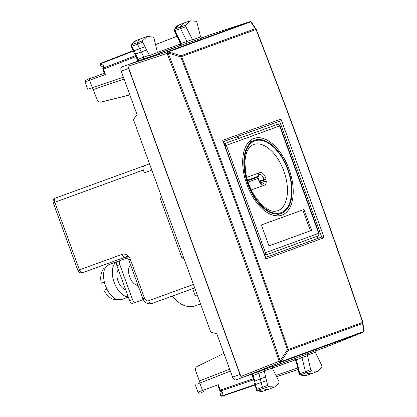 <?xml version="1.0" encoding="UTF-8"?>
<svg xmlns="http://www.w3.org/2000/svg" width="417" height="417" viewBox="0 0 417 417"><rect width="100%" height="100%" fill="white"/><g stroke="black" fill="none" stroke-linecap="round" stroke-linejoin="round"><path stroke-width="0.63" d="M134.884 53.845L135.661 53.991L137.193 57.134L136.536 57.238L134.931 53.944M133.523 51.056L131.219 46.334L131.24 45.104L131.73 44.687L131.861 46.198L137.506 44.171A1.486 0.813 -110 0 1 137.365 42.518A22.257 12.234 -110 0 1 141.598 38.432A22.257 12.234 -110 0 1 141.863 38.338L147.144 36.54L142.666 40.699L142.796 42.221L144.991 46.72L139.695 48.669L141.3 51.963L135.666 53.986L131.861 46.198L131.418 46.167M133.888 51.234L134.055 50.697L139.695 48.669L137.506 44.171L142.796 42.221M137.558 59.047L138.142 59.131L137.193 57.134M149.177 55.299L143.797 57.072L141.3 51.963L146.596 50.009L150.188 56.848L143.646 59.005L143.797 57.072L138.142 59.131C138.866 59.965 138.486 60.726 137.005 61.419C138.105 61.179 138.256 60.444 137.469 59.209L136.536 57.238M135.989 56.118L136.171 56.488M240.713 375.92L128.014 66.272L128.269 64.599L121.847 66.939C120.758 67.57 120.539 68.961 121.201 71.119L136.99 114.508L133.419 119.57L210.809 332.193L216.798 333.772L232.587 377.161C233.473 379.235 234.531 380.163 235.772 379.95L242.199 377.609L240.922 376.494L239.968 374.471L128.582 68.435L121.201 71.119M128.014 66.272L167.061 53.407A1.486 0.782 71.8 0 1 167.316 51.734L128.269 64.599L149.917 56.722M123.406 77.181L89.441 88.602M128.222 66.845L128.582 68.435M104.547 73.236L105.433 74.492L103.494 69.165A1.486 0.839 -111.2 0 1 103.353 68.101L102.811 68.685M104.318 73.319L87.434 79.459L104.318 73.319M100.893 65.714A1.486 1.486 0 0 1 101.201 63.113L133.32 50.645L101.211 63.108A1.486 0.839 68.8 0 0 101.201 63.113A1.486 0.839 68.8 0 0 100.81 63.718A1.486 1.209 124.9 0 0 100.888 65.714L103.035 67.21M104.406 73.559L102.884 69.384A1.486 1.486 0 0 1 102.817 68.649L103.124 66.657L103.718 65.74L103.353 68.101L135.707 55.544M147.144 36.54L153.117 37.004L153.993 38.27L157.475 52.62L159.8 53.345M159.831 53.34L150.188 56.848M158.351 53.381L186.753 43.311L186.894 41.366L180.556 28.627A1.486 0.813 70 0 1 180.405 26.959A22.257 12.234 70 0 1 184.705 22.742A22.257 12.234 70 0 1 184.971 22.648L190.251 20.85L196.089 21.257L196.97 22.508L200.582 36.925L202.912 37.655M190.251 20.85L185.706 25.14L185.852 26.672L193.3 41.158L186.753 43.311M182.599 44.828L158.851 53.47M212.013 34.121L249.752 21.731A1.486 0.85 71.8 0 0 249.736 21.736A1.486 1.241 70 0 1 250.711 21.872L250.737 21.892A1.486 0.584 -57.9 0 1 251.029 21.903A1.486 0.584 -57.9 0 1 251.133 22.023M201.958 37.78L211.998 34.126L249.736 21.736L167.316 51.734A1.486 1.241 70 0 1 168.291 51.87L250.711 21.872A1.486 0.584 122.1 0 1 251.003 21.882A1.486 0.584 122.1 0 0 251.003 21.882A1.486 1.486 0 0 0 249.752 21.731A1.486 0.85 71.8 0 1 249.788 21.72M202.938 37.645L193.3 41.158M129.854 94.904L100.878 102.123C99.131 102.374 97.828 101.54 96.973 99.611L93.314 89.561L91.401 87.888M180.65 43.321L181.353 43.702L181.16 44.635L179.456 45.933M180.525 44.963A1.486 0.839 70 0 0 180.379 44.056L179.039 40.366M181.16 44.635L180.848 44.749M240.922 376.494L279.103 361.252A1.486 0.782 68.2 0 0 280.38 362.368L242.199 377.609L257.57 372.016L258.926 373.397L260.302 378.912L254.188 381.378C253.802 382.05 254.057 383.14 254.943 384.641L254.923 384.61M325.948 347.126L362.811 332.365A1.486 0.85 68.2 0 0 362.847 332.344M315.888 350.791L325.922 347.137L362.8 332.37A1.486 0.85 68.2 0 0 362.811 332.365A1.486 1.486 0 0 0 363.671 331.442A1.486 0.584 17.9 0 0 363.676 331.426L363.681 331.411A1.486 0.584 17.9 0 0 363.681 331.254M197.027 384.182L230.382 371.099M174.259 29.586L174.775 29.127A1.355 0.745 70 0 0 174.916 30.649L185.852 26.672M174.462 30.597L174.916 30.649L180.363 41.601L179.701 41.7L174.134 30.305L174.28 29.55L179.049 24.937A22.127 12.166 70 0 0 174.775 29.127L185.706 25.14M317.102 236.267L317.863 238.357L265.587 257.383M254.146 381.492L252.712 375.826C252.306 374.195 251.717 373.731 250.935 374.43C252.514 374.007 253.291 374.351 253.275 375.456L252.879 375.894M253.562 379.142L253.463 378.751M223.929 353.376L197.095 366.475C195.594 367.403 195.135 368.878 195.719 370.906L199.373 380.961L198.987 383.468M195.292 384.782L197.971 392.131L202.526 390.468A1.486 0.839 70 0 0 203.819 391.579L201.364 392.475M272.452 366.866L300.683 356.321L302.044 357.723L305.374 371.557A1.486 0.813 -110 0 0 306.328 372.934A22.257 12.234 -110 0 0 312.333 373.397A22.257 12.234 -110 0 0 312.599 373.304L317.796 371.286L322.007 367.221L321.882 365.699L315.377 352.329L316.696 350.27M296.523 357.838L272.775 366.48M266.499 380.559L261.188 382.467L260.302 378.912L265.613 377.004L267.709 385.412L268.59 386.663L274.688 386.976L278.968 382.78L278.827 381.247L272.27 368.018L273.583 365.964M273.609 365.949L257.57 372.016M265.613 377.004L263.971 369.457M316.722 350.259L300.683 356.321M317.796 371.286L311.562 370.916L310.686 369.65L307.084 353.767M218.472 386.246L218.346 384.714L202.526 390.468L199.795 382.973M264.19 371.297L253.275 375.456L253.833 377.594L253.536 378M272.348 368.216L295.325 359.855A1.486 0.839 70 0 0 294.85 359.063M296.002 360.241L296.294 359.501L295.549 358.907L293.406 359.006M267.709 385.412L262.402 387.325L261.188 382.467L255.569 384.542L253.833 377.594M256.455 389.707L256.773 389.395L257.649 390.64A22.127 12.166 70 0 0 263.481 391.042L269.226 389.087A22.257 12.234 70 0 0 269.486 388.993L274.688 386.976M255.089 384.234L255.564 384.542L256.773 389.395L262.402 387.325A1.486 0.813 70 0 0 263.356 388.68A22.257 12.234 70 0 0 269.226 389.087M256.966 390.62L268.59 386.663M221.192 391.829L220.51 394.357A1.486 1.209 15.1 0 0 221.729 395.936L222.652 392.517L220.859 390.948L253.718 379.767M218.346 384.714L220.285 390.041A1.486 0.839 71.2 0 0 220.859 390.948A1.486 0.876 131.2 0 1 220.093 390.87L221.609 392.199L222.652 392.517M295.231 359.021L295.549 358.907M299.932 374.867L300.621 374.888A1.355 0.745 -110 0 1 299.75 373.632L296.388 359.782L307.303 355.623M299.974 374.888L299.171 373.95L296.315 362.092L296.883 361.742M299.437 373.966L310.686 369.65M146.596 50.009L144.991 46.72M276.502 124.725L275.741 122.634L279.578 121.191L223.455 141.624M317.863 238.357L321.731 236.997L279.593 121.191L280.99 119.085L222.699 140.3L223.246 141.066M275.741 122.634L223.47 141.66M280.99 119.085L324.16 237.706L321.742 236.992L265.603 257.425M324.165 237.706L265.874 258.921L265.801 257.982M256.038 29.461L255.381 28.653A1.486 1.241 70 0 1 256.038 29.461L256.038 29.461C293.62 126.367 329.159 224.012 362.66 322.398L362.675 323.441A1.486 1.241 -110 0 0 362.66 322.398L288.22 349.493A1.486 1.241 70 0 1 288.236 350.535L287.37 349.79L288.22 349.493C254.792 251.081 219.253 153.435 181.598 56.556L180.759 56.874L180.947 55.748A1.486 1.241 70 0 1 181.598 56.556L256.247 29.398L251.467 22.32A1.486 1.486 0 0 0 251.029 21.903L251.003 21.882M362.66 322.398L362.957 322.643A1.486 1.486 0 0 0 362.884 322.31C329.388 223.924 293.849 126.283 256.267 29.383A1.486 1.486 0 0 0 256.111 29.081M363.65 330.478L363.462 331.604L362.675 323.441L288.236 350.535L281.048 361.602A1.486 0.537 -161.1 0 1 279.119 361.221L280.177 360.861C245.165 257.393 207.817 154.78 168.134 53.016L167.061 53.407A1.486 0.537 121.1 0 1 168.291 51.87L168.134 53.016L180.759 56.874C218.409 153.748 253.948 251.383 287.37 349.79L280.177 360.861L281.037 361.633L363.462 331.604A1.486 0.584 17.9 0 0 363.681 331.411A1.486 1.486 0 0 0 363.749 330.811L362.957 322.643M251.607 22.633L250.737 21.892L255.381 28.653L180.947 55.748L168.322 51.89A1.486 0.537 121.1 0 0 167.087 53.423L167.087 53.423C206.769 155.176 244.112 257.774 279.119 361.221L279.103 361.252A1.486 0.537 18.9 0 0 281.037 361.633A1.486 1.241 70 0 1 280.38 362.368L362.8 332.37A1.486 1.241 -110 0 0 363.452 331.635A1.486 0.584 17.9 0 0 363.671 331.442M161.921 197.867L160.284 198.461L161.509 196.735M160.284 198.461L181.948 257.977L183.579 257.378M183.991 258.509L181.948 257.977M236.491 136.922L239.874 138.058M197.236 294.897L195.219 295.627L192.68 288.658L194.697 287.923L151.882 303.508A3.711 2.038 -110 0 1 148.697 300.72A3.711 3.096 -110 0 1 144.517 298.296L142.948 298.864C144.814 302.94 147.79 304.488 151.882 303.508M172.138 296.138L176.855 300.735A22.257 18.593 -110 0 0 195.792 305.682L200.535 303.957M268.986 245.884L311.582 230.382L303.967 209.47L261.376 224.972L302.805 209.892L310.415 230.804L268.986 245.884L261.376 224.972M224.247 143.745L277.107 124.506A2.226 1.861 70 0 1 279.614 125.96L279.958 125.835A2.226 2.226 0 0 0 277.107 124.506M149.536 163.834L143.99 165.851A3.711 2.038 70 0 0 143.344 170.037L144.355 172.826L151.819 170.11M264.826 255.23A2.226 1.861 -110 0 0 265.426 252.707L319.036 233.197A2.226 2.226 0 0 1 317.707 236.048L264.842 255.287L317.707 236.048A2.226 1.861 -110 0 0 318.692 233.322L279.614 125.96L226.353 145.351L265.426 252.707L264.102 253.192M246.88 184.455A40.803 22.429 70 0 0 281.908 215.13A40.803 22.429 70 0 0 289.028 169.114A40.803 22.429 70 0 0 254 138.444A40.803 22.429 70 0 0 246.88 184.455M144.517 298.296L130.307 259.254A7.417 6.198 -110 0 0 121.946 254.401A3.711 2.038 -110 0 0 125.131 257.19L82.618 272.666A3.711 2.038 -110 0 1 79.433 269.877L54.82 202.255L143.344 170.037M128.259 256.054L82.618 272.666A3.711 3.711 0 0 1 77.864 270.445L121.946 254.401M143.99 165.851L55.471 198.07A3.711 2.038 70 0 0 54.82 202.255L53.251 202.824A3.711 3.711 0 0 1 55.471 198.07M246.619 148.176A38.948 21.408 70 0 0 251.759 192.935A38.948 21.408 70 0 0 281.277 213.384A38.948 21.408 70 0 0 289.289 205.393A38.948 21.408 70 0 0 284.149 160.639A38.948 21.408 70 0 0 254.636 140.185A38.948 21.408 70 0 0 246.619 148.176M247.667 180.796L257.758 177.121L257.998 176.349A6.677 3.67 70 0 1 258.472 174.004A6.677 3.67 70 0 1 259.848 172.633A6.677 3.67 70 0 1 266.067 179.393L263.977 179.466A5.192 2.856 70 0 0 259.192 174.452L258.649 175.057L258.316 176.667M258.321 176.667L257.998 176.349L247.479 180.18M264.175 181.536A5.192 2.856 70 0 1 263.81 183.146A5.192 2.856 70 0 1 262.741 184.21L261.423 183.782C260.708 183.861 258.264 179.253 258.514 178.69L258.196 178.419A6.677 3.67 70 0 0 264.414 185.179A6.677 3.67 70 0 0 265.791 183.808A6.677 3.67 70 0 0 266.265 181.463L264.175 181.536L260.484 182.881M259.369 181.145L263.977 179.466M248.084 182.099L258.196 178.419M259.676 181.718L266.067 179.393M120.466 260.469A3.711 2.038 -110 0 0 119.82 264.649L132.502 299.51L129.593 300.568L116.906 265.712A3.711 2.038 -110 0 1 117.552 261.527L127.482 257.914M132.502 299.51A3.711 2.038 -110 0 0 135.687 302.294L132.778 303.357A3.711 2.038 -110 0 1 129.593 300.568M135.687 302.294L143.234 299.552M138.053 285.421A11.129 6.114 -110 0 1 130.328 278.42A11.129 6.114 -110 0 1 129.333 266.583A11.129 6.114 -110 0 1 130.589 264.899M118.365 269.726A11.129 6.114 70 0 0 117.688 270.826A11.129 6.114 70 0 0 118.402 282.028A11.129 6.114 70 0 0 125.595 289.586M117.516 261.542A18.546 10.196 70 0 0 117.438 261.568A18.546 10.196 70 0 0 113.622 265.374A18.546 10.196 70 0 0 115.3 285.139A18.546 10.196 70 0 0 128.212 296.768M102.535 282.783L104.391 282.106A18.546 10.196 70 0 0 106.929 289.08A18.546 10.196 70 0 0 121.389 299.604L128.321 297.081M105.074 289.752L106.929 289.08M102.884 69.384L136.093 56.514L137.751 61.054M131.235 45.114L135.942 40.626A22.127 12.166 70 0 0 131.73 44.687L142.666 40.699M92.345 87.747L89.613 80.246L105.433 74.492M103.718 65.74L100.81 63.718L133.508 51.025C133.8 52.745 134.305 53.736 135.035 54.007M87.732 89.259L85.058 81.904L89.613 80.246A1.486 0.839 -110 0 1 89.895 78.568L89.895 78.568M149.296 55.597L157.475 52.62M192.279 39.594L181.244 43.42L180.363 41.601M192.409 39.902L200.582 36.925M232.587 377.161L239.968 374.471M93.314 89.561L124.094 79.084M157.407 52.417L180.743 43.921L180.723 44.603L179.086 46.094M181.353 43.702L180.869 43.879M155.515 44.583L176.99 36.248M218.154 386.085L219.676 390.26L253.39 378.777L251.738 374.231M199.373 380.961L229.689 369.196M264.091 370.994L272.27 368.018M307.204 355.3L315.377 352.329M220.51 394.357A1.486 1.486 0 0 0 222.417 396.15A1.486 0.839 71.2 0 0 222.428 396.145A1.486 0.839 71.2 0 1 221.729 395.936L254.933 384.641M296.664 363.541L295.325 359.855M275.934 375.43L297.743 368.013M295.809 359.678L296.294 359.501M311.562 370.916L300.621 374.888A22.127 12.166 70 0 0 306.594 375.352L299.959 374.878M222.428 396.145L255.037 385.053L222.417 396.15M276.591 376.754L298.087 369.446M265.874 258.921L222.699 140.3M224.268 143.802A2.226 1.861 70 0 1 226.353 145.351L225.024 145.83M193.431 284.436L148.697 300.72M130.307 259.254L128.738 259.827L142.948 298.864M277.675 210.747A35.236 19.37 70 0 0 284.931 203.517A35.236 19.37 70 0 0 280.281 163.021A35.236 19.37 70 0 0 253.572 144.522C251.128 145.335 249.069 147.441 247.38 150.834C245.853 154.061 245.034 158.163 244.93 163.136L245.785 173.107C247.156 180.597 249.741 187.629 253.541 194.202C262.507 207.63 270.55 213.144 277.675 210.747M247.026 148.723A38.208 21.001 70 0 0 256.903 200.301A38.208 21.001 70 0 0 288.882 204.851A38.208 21.001 70 0 0 279.009 153.268A38.208 21.001 70 0 0 247.026 148.723M119.82 264.649L116.906 265.712M101.295 283.237C100.294 278.718 100.612 274.584 102.238 270.847L103.317 268.965L108.701 264.748A18.546 10.196 70 0 0 104.886 268.553A18.546 10.196 70 0 0 104.391 282.106M135.942 40.626L141.598 38.432M85.058 81.904C85.386 80.314 85.678 79.683 85.944 80.007M179.701 41.7L180.743 43.921M179.049 24.937L184.705 22.742M197.971 392.131C199.243 393.137 199.873 393.434 199.868 393.017M219.676 390.26A1.486 1.486 0 0 0 220.093 390.87M254.928 384.625L256.653 390.427L263.481 391.042M296.315 362.092L295.231 359.214L293.015 359.12M306.594 375.352L312.333 373.397M223.215 140.982L265.832 258.066M319.036 233.197L279.958 125.835M77.864 270.445L53.251 202.824M125.131 257.19C126.45 257.44 126.351 256.054 128.738 259.827M274.996 215.672L281.277 213.384M248.35 142.473L254.636 140.185M251.279 189.959L264.414 185.179M246.713 177.413L259.848 172.633M108.701 264.748L117.438 261.568M121.389 299.604L114.091 299.703L112.017 298.848L110.119 297.686L106.512 294.272L103.833 290.206"/></g></svg>
